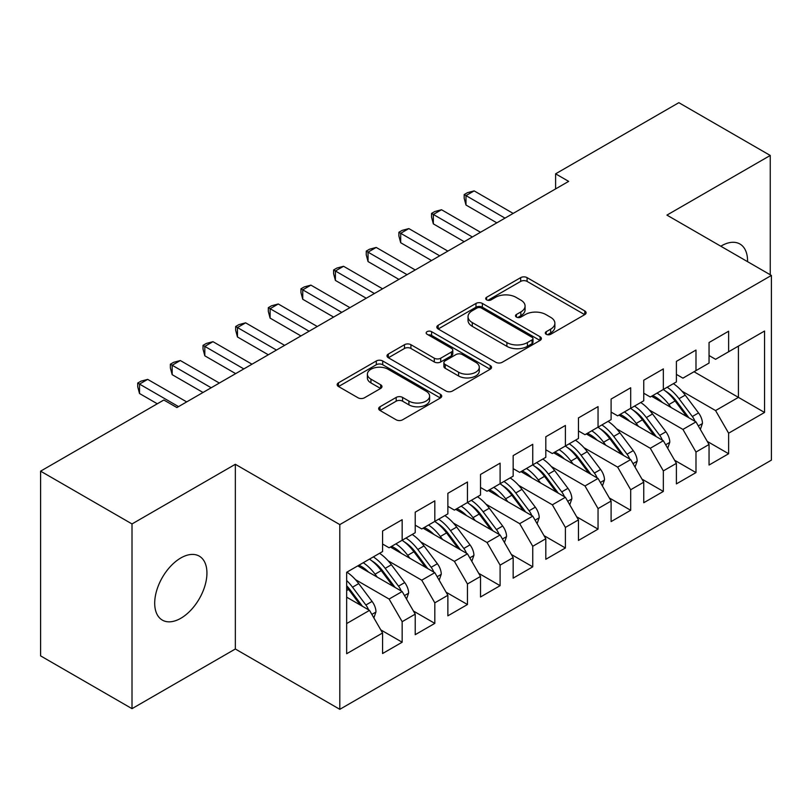 <?xml version="1.0" encoding="UTF-8"?>
<svg xmlns="http://www.w3.org/2000/svg" width="812" height="812" viewBox="0 0 812 812"><rect width="100%" height="100%" fill="white"/><g stroke="black" fill="none" stroke-linecap="round" stroke-linejoin="round"><path stroke-width="1.22" d="M546.232 334.29A3.177 1.827 0 0 0 550.719 334.29L584.762 314.63A4.527 2.619 0 0 0 586.091 312.782A4.527 2.619 0 0 0 584.762 310.935L527.079 277.633A4.527 2.619 0 0 0 520.675 277.633L486.621 297.283A3.177 1.827 0 0 0 485.698 298.583A3.177 1.827 0 0 0 486.621 299.872A3.177 1.827 0 0 0 491.108 299.872L495.513 297.334A14.504 8.374 0 0 1 516.026 297.334L520.837 300.105A14.504 8.374 0 0 1 525.08 306.022A14.504 8.374 0 0 1 520.837 311.95L516.422 314.488A3.177 1.827 0 0 0 515.498 315.787A3.177 1.827 0 0 0 516.422 317.086A3.177 1.827 0 0 0 520.908 317.086L525.323 314.538A14.504 8.374 0 0 1 545.826 314.538L550.637 317.309A14.504 8.374 0 0 1 554.88 323.237A14.504 8.374 0 0 1 550.637 329.154L546.232 331.702A3.177 1.827 0 0 0 545.299 332.991A3.177 1.827 0 0 0 546.232 334.29L546.232 331.702M180.822 618.277A36.936 21.325 120 0 0 204.949 585.736A36.936 21.325 120 0 0 199.285 556.139A36.936 21.325 120 0 0 180.822 557.966A36.936 21.325 120 0 0 156.686 590.517A36.936 21.325 120 0 0 162.349 620.114A36.936 21.325 120 0 0 180.822 618.277M747.558 261.657A36.936 21.325 120 0 0 739.915 244.006A36.936 21.325 120 0 0 721.452 245.833A36.936 21.325 120 0 0 720.802 246.219M379.996 406.761A4.527 2.619 0 0 0 378.666 408.619A4.527 2.619 0 0 0 379.996 410.466L396.175 419.804A4.527 2.619 0 0 0 402.59 419.804L440.398 397.981A4.527 2.619 0 0 0 441.728 396.124A4.527 2.619 0 0 0 440.398 394.277L382.716 360.975A4.527 2.619 0 0 0 376.311 360.975L338.492 382.807A4.527 2.619 0 0 0 337.173 384.655A4.527 2.619 0 0 0 338.492 386.512L358.041 397.789A4.527 2.619 0 0 0 364.456 397.789L380.635 388.451A4.527 2.619 0 0 0 381.965 386.603A4.527 2.619 0 0 0 380.635 384.746L370.942 379.153A12.119 7.003 0 0 1 367.389 374.2A12.119 7.003 0 0 1 374.87 367.734A12.119 7.003 0 0 1 388.085 369.257L426.056 391.181A12.119 7.003 0 0 1 429.609 396.124A12.119 7.003 0 0 1 422.128 402.59A12.119 7.003 0 0 1 408.913 401.077L402.59 397.423A4.527 2.619 0 0 0 396.175 397.423L379.996 406.761L379.996 410.466M132.011 523.943L132.011 708.663L235.338 649.001L235.338 464.291L132.011 523.943L40.6 471.163L163.841 400.012L176.904 407.553L568.664 181.37L555.601 173.829L555.601 188.912M235.338 464.291L339.812 524.603L771.4 275.43L771.4 460.14L339.812 709.323L339.812 524.603M770.253 274.771L770.253 155.457L666.926 215.109L771.4 275.43M770.253 155.457L678.842 102.677L555.601 173.829M495.838 362.274A4.527 2.619 0 0 0 502.242 362.274L540.061 340.441A4.527 2.619 0 0 0 541.391 338.594A4.527 2.619 0 0 0 540.061 336.736L482.379 303.434A4.527 2.619 0 0 0 475.974 303.434L438.155 325.267A4.527 2.619 0 0 0 436.826 327.114A4.527 2.619 0 0 0 438.155 328.972L495.838 362.274M428.371 334.97A3.177 1.827 0 0 1 431.588 335.417L431.588 331.651L490.225 365.512A4.527 2.619 0 0 1 491.554 367.359A4.527 2.619 0 0 1 490.225 369.206L452.416 391.039A4.527 2.619 0 0 1 446.011 391.039L388.329 357.737L388.329 354.042A4.527 2.619 0 0 0 386.999 355.889A4.527 2.619 0 0 0 388.329 357.737M388.329 354.042L404.508 344.694A4.527 2.619 0 0 1 410.923 344.694L434.308 358.204A4.527 2.619 0 0 0 440.723 358.204L451.452 352.002A4.527 2.619 0 0 0 452.781 350.155A4.527 2.619 0 0 0 451.452 348.297L427.102 334.239A3.177 1.827 0 0 1 426.168 332.95A3.177 1.827 0 0 1 428.127 331.255A3.177 1.827 0 0 1 431.588 331.651M694.027 371.744L738.423 397.372L738.423 346.105L764.549 331.032L728.628 351.758L728.628 331.215L709.049 342.522L709.049 363.076L695.986 370.607L695.986 350.063L676.396 361.37L676.396 381.924L663.343 389.455L663.343 368.912L643.754 380.219L643.754 400.773L630.691 408.304L630.691 387.76L611.101 399.068L611.101 419.621L598.048 427.153L598.048 406.609L578.459 417.916L578.459 438.47L565.396 446.001L565.396 425.458L545.806 436.765L545.806 457.318L532.753 464.85L532.753 444.306L513.164 455.613L513.164 476.167L500.101 483.698L500.101 463.155L480.521 474.462L480.521 495.015L467.458 502.547L467.458 482.003L447.869 493.31L447.869 513.864L434.816 521.395L434.816 500.852L415.226 512.159L415.226 532.713L402.163 540.244L402.163 519.7L382.574 531.007L382.574 551.561L346.663 572.287L346.663 653.721L382.574 632.984L369.521 610.36L346.663 597.175M764.549 331.032L764.549 412.455L728.628 433.192L715.575 410.567L681.938 391.151M707.252 441.393L728.628 453.735L728.628 433.192M728.628 453.735L709.049 465.043L709.049 444.499L695.986 452.04L682.922 429.416L649.295 409.999M674.599 460.242L695.986 472.584L695.986 452.04M695.986 472.584L676.396 483.891L676.396 463.347L663.343 470.889L650.28 448.265L616.653 428.848M641.957 479.09L663.343 491.433L663.343 470.889M663.343 491.433L643.754 502.74L643.754 482.196L630.691 489.737L617.638 467.113L584.001 447.696M609.304 497.939L630.691 510.281L630.691 489.737M630.691 510.281L611.101 521.588L611.101 501.045L598.048 508.586L584.985 485.962L551.358 466.545M576.662 516.787L598.048 529.13L598.048 508.586M598.048 529.13L578.459 540.437L578.459 519.893L565.396 527.435L552.343 504.81L518.706 485.393M544.02 535.636L565.396 547.978L565.396 527.435M565.396 547.978L545.806 559.285L545.806 538.742L532.753 546.283L519.69 523.659L486.063 504.242M511.367 554.484L532.753 566.827L532.753 546.283M532.753 566.827L513.164 578.134L513.164 557.59L500.101 565.132L487.048 542.507L453.411 523.09M478.725 573.333L500.101 585.675L500.101 565.132M500.101 585.675L480.521 596.982L480.521 576.439L467.458 583.98L454.395 561.356L420.768 541.939M446.072 592.181L467.458 604.524L467.458 583.98M467.458 604.524L447.869 615.831L447.869 595.287L434.816 602.829L421.753 580.204L388.116 560.787M413.43 611.03L434.816 623.372L434.816 602.829M434.816 623.372L415.226 634.679L415.226 614.136L402.163 621.677L389.1 599.053L355.473 579.636M380.777 629.879L402.163 642.221L402.163 621.677M402.163 642.221L382.574 653.528L382.574 632.984M382.574 544.02L389.1 547.785L402.163 540.244M346.663 623.555L369.521 610.36M415.226 525.171L421.753 528.937L434.816 521.395M389.1 599.053L402.163 591.522L357.767 565.883M415.226 614.136L402.163 591.522M447.869 506.323L454.395 510.088L467.458 502.547M421.753 580.204L434.816 572.673L390.41 547.034M447.869 595.287L434.816 572.673M480.521 487.474L487.048 491.24L500.101 483.698M454.395 561.356L467.458 553.825L423.062 528.186M480.521 576.439L467.458 553.825M513.164 468.625L519.69 472.391L532.753 464.85M487.048 542.507L500.101 534.976L455.705 509.337M513.164 557.59L500.101 534.976M545.806 449.777L552.343 453.543L565.396 446.001M519.69 523.659L532.753 516.127L488.347 490.489M545.806 538.742L532.753 516.127M578.459 430.928L584.985 434.694L598.048 427.153M552.343 504.81L565.396 497.279L520.999 471.64M578.459 519.893L565.396 497.279M611.101 412.08L617.638 415.845L630.691 408.304M584.985 485.962L598.048 478.43L553.642 452.791M611.101 501.045L598.048 478.43M643.754 393.231L650.28 396.997L663.343 389.455M617.638 467.113L630.691 459.582L586.294 433.943M643.754 482.196L630.691 459.582M676.396 374.383L682.922 378.148L695.986 370.607M650.28 448.265L663.343 440.733L618.937 415.094M676.396 463.347L663.343 440.733M709.049 355.534L715.575 359.3L728.628 351.758M682.922 429.416L695.986 421.885L651.589 396.246M709.049 444.499L695.986 421.885M40.6 471.163L40.6 655.883L132.011 708.663M235.338 649.001L339.812 709.323M715.575 410.567L738.423 397.372L764.549 412.455M547.501 334.737L550.637 332.92A14.504 8.374 0 0 0 554.88 327.003L554.88 323.237M525.08 306.022L525.08 309.798A14.504 8.374 0 0 1 520.837 315.716L517.691 317.533M584.701 314.66L527.079 281.399A4.527 2.619 0 0 0 520.675 281.399L487.89 300.328M540 340.472L482.379 307.21A4.527 2.619 0 0 0 475.974 307.21L438.216 329.002M532.053 339.883A3.177 1.827 0 0 0 532.976 338.594A3.177 1.827 0 0 0 532.053 337.295L481.414 308.063A3.177 1.827 0 0 0 476.928 308.063L472.279 310.742A14.504 8.374 0 0 0 468.037 316.67A14.504 8.374 0 0 0 472.279 322.587L506.891 342.562A14.504 8.374 0 0 0 527.404 342.562L532.053 339.883L532.053 343.659A3.177 1.827 0 0 0 532.976 342.359L532.976 338.594M468.037 316.67L468.037 320.435A14.504 8.374 0 0 0 472.279 326.353L472.279 322.587M532.053 343.659L527.404 346.338A14.504 8.374 0 0 1 506.891 346.338L472.279 326.353M388.39 357.777L404.508 348.46L404.508 344.694M452.781 350.155L452.781 353.92A4.527 2.619 0 0 1 451.452 355.768L440.723 361.969A4.527 2.619 0 0 1 434.308 361.969L410.923 348.46A4.527 2.619 0 0 0 404.508 348.46M431.588 335.417L490.174 369.247M458.587 372.211A12.119 7.003 0 0 0 471.792 373.733A12.119 7.003 0 0 0 479.283 367.268A12.119 7.003 0 0 0 475.73 362.314L462.353 354.59A4.527 2.619 0 0 0 455.938 354.59L445.209 360.792A4.527 2.619 0 0 0 443.88 362.639A4.527 2.619 0 0 0 445.209 364.486L458.587 372.211L458.587 375.986A12.119 7.003 0 0 0 471.792 377.499A12.119 7.003 0 0 0 479.283 371.033L479.283 367.268M443.88 362.639L443.88 366.415A4.527 2.619 0 0 0 445.209 368.262L445.209 364.486M458.587 375.986L445.209 368.262M429.609 396.124L429.609 399.9A12.119 7.003 0 0 1 422.128 406.365A12.119 7.003 0 0 1 408.913 404.843L402.59 401.189A4.527 2.619 0 0 0 396.175 401.189L380.057 410.496M367.389 374.2L367.389 377.976A12.119 7.003 0 0 0 370.942 382.919L370.942 379.153M380.574 388.481L370.942 382.919M440.337 398.012L382.716 364.74A4.527 2.619 0 0 0 376.311 364.74L338.553 386.542M700.34 429.426L702.451 423.346A12.231 7.064 -120 0 0 698.543 412.932L685.206 395.129A35.322 20.391 -120 0 0 673.392 383.66M671.098 407.512L668.885 404.549A35.322 20.391 -120 0 0 657.06 393.079M662.419 402.498A29.313 16.93 -120 0 0 652.746 395.576M695.042 421.337A12.231 7.064 -120 0 0 692.342 416.515L679.005 398.702A35.322 20.391 -120 0 0 667.18 387.243M665.414 391.039A29.313 16.93 60 0 1 676.67 401.463L688.911 417.794M663.272 389.506A35.322 20.391 60 0 1 675.087 400.966L686.759 416.556M496.842 222.843L465.986 205.03L464.19 198.331L464.19 194.565L467.458 192.677L474.147 190.891L513.164 213.414M474.147 190.891L465.986 195.601L465.986 205.03M505.003 218.123L464.19 194.565M667.697 448.275L669.798 442.195A12.231 7.064 -120 0 0 665.901 431.781L652.554 413.978A35.322 20.391 -120 0 0 640.739 402.508M638.455 426.361L636.232 423.397A35.322 20.391 -120 0 0 624.418 411.928M629.777 421.347A29.313 16.93 -120 0 0 620.104 414.424M662.389 440.185A12.231 7.064 -120 0 0 659.699 435.364L646.352 417.551A35.322 20.391 -120 0 0 634.537 406.091M632.761 409.887A29.313 16.93 60 0 1 644.028 420.311L656.269 436.643M630.619 408.355A35.322 20.391 60 0 1 642.434 419.814L654.117 435.405M635.055 467.123L637.156 461.043A12.231 7.064 -120 0 0 633.248 450.63L619.911 432.826A35.322 20.391 -120 0 0 608.097 421.357M605.813 445.209L603.59 442.246A35.322 20.391 -120 0 0 591.775 430.776M597.124 440.195A29.313 16.93 -120 0 0 587.452 433.273M629.747 459.034A12.231 7.064 -120 0 0 627.047 454.212L613.71 436.399A35.322 20.391 -120 0 0 601.895 424.94M600.119 428.736A29.313 16.93 60 0 1 611.375 439.16L623.616 455.491M597.977 427.203A35.322 20.391 60 0 1 609.792 438.663L621.464 454.253M464.19 241.692L433.344 223.879L431.548 217.18L431.548 213.414L434.816 211.526L441.505 209.74L480.511 232.262M441.505 209.74L433.344 214.449L433.344 223.879M472.351 236.972L431.548 213.414M431.548 260.54L400.692 242.727L398.895 236.028L398.895 232.262L402.163 230.375L408.852 228.588L447.869 251.111M408.852 228.588L400.692 233.298L400.692 242.727M439.708 255.821L398.895 232.262M602.402 485.972L604.504 479.892A12.231 7.064 -120 0 0 600.606 469.478L587.269 451.675A35.322 20.391 -120 0 0 575.444 440.205M573.16 464.058L570.938 461.094A35.322 20.391 -120 0 0 559.123 449.625M564.482 459.044A29.313 16.93 -120 0 0 554.809 452.122M597.104 477.882A12.231 7.064 -120 0 0 594.404 473.061L581.057 455.248A35.322 20.391 -120 0 0 569.242 443.788M567.466 447.585A29.313 16.93 60 0 1 578.733 458.009L590.974 474.34M565.325 446.042A35.322 20.391 60 0 1 577.139 457.511L588.822 473.102M569.76 504.82L571.861 498.741A12.231 7.064 -120 0 0 567.953 488.327L554.616 470.524A35.322 20.391 -120 0 0 542.802 459.054M540.518 482.907L538.295 479.943A35.322 20.391 -120 0 0 526.481 468.473M531.84 477.892A29.313 16.93 -120 0 0 522.157 470.97M564.452 496.731A12.231 7.064 -120 0 0 561.752 491.91L548.415 474.096A35.322 20.391 -120 0 0 536.6 462.637M534.824 466.433A29.313 16.93 60 0 1 546.09 476.857L558.321 493.188M532.682 464.89A35.322 20.391 60 0 1 544.497 476.36L556.169 491.95M398.895 279.389L368.049 261.576L366.253 254.877L366.253 251.111L369.521 249.223L376.21 247.437L415.226 269.96M376.21 247.437L368.049 252.146L368.049 261.576M407.056 274.669L366.253 251.111M366.253 298.237L335.397 280.424L333.61 273.725L333.61 269.96L336.868 268.072L343.567 266.285L382.574 288.808M343.567 266.285L335.397 270.995L335.397 280.424M374.413 293.518L333.61 269.96M537.108 523.669L539.219 517.589A12.231 7.064 -120 0 0 535.311 507.175L521.974 489.372A35.322 20.391 -120 0 0 510.149 477.903M507.865 501.755L505.643 498.791A35.322 20.391 -120 0 0 493.828 487.322M499.187 496.741A29.313 16.93 -120 0 0 489.514 489.819M531.809 515.579A12.231 7.064 -120 0 0 529.109 510.758L515.772 492.945A35.322 20.391 -120 0 0 503.947 481.486M502.181 485.282A29.313 16.93 60 0 1 513.438 495.706L525.679 512.037M500.03 483.739A35.322 20.391 60 0 1 511.854 495.208L523.527 510.799M333.6 317.086L302.754 299.273L300.958 292.574L300.958 288.808L304.226 286.92L310.915 285.134L349.931 307.657M310.915 285.134L302.754 289.843L302.754 299.273M341.771 312.366L300.958 288.808M504.465 542.517L506.566 536.438A12.231 7.064 -120 0 0 502.658 526.024L489.321 508.221A35.322 20.391 -120 0 0 477.507 496.751M475.223 520.604L473 517.64A35.322 20.391 -120 0 0 461.186 506.17M466.545 515.59A29.313 16.93 -120 0 0 456.862 508.667M499.157 534.428A12.231 7.064 -120 0 0 496.457 529.607L483.12 511.793A35.322 20.391 -120 0 0 471.305 500.334M469.529 504.13A29.313 16.93 60 0 1 480.795 514.554L493.026 530.886M467.387 502.587A35.322 20.391 60 0 1 479.202 514.057L490.874 529.647M300.958 335.935L270.112 318.121L268.315 311.422L268.315 307.657L271.573 305.769L278.272 303.982L317.279 326.505M278.272 303.982L270.112 308.692L270.112 318.121M309.118 331.215L268.315 307.657M471.813 561.366L473.924 555.286A12.231 7.064 -120 0 0 470.016 544.872L456.679 527.069A35.322 20.391 -120 0 0 444.864 515.6M442.57 539.452L440.358 536.488A35.322 20.391 -120 0 0 428.533 525.019M433.892 534.438A29.313 16.93 -120 0 0 424.219 527.516M466.514 553.276A12.231 7.064 -120 0 0 463.814 548.455L450.477 530.642A35.322 20.391 -120 0 0 438.653 519.183M436.886 522.979A29.313 16.93 60 0 1 448.143 533.403L460.384 549.734M434.735 521.436A35.322 20.391 60 0 1 446.559 532.905L458.232 548.496M268.315 354.783L237.459 336.97L235.663 330.271L235.663 326.505L238.931 324.617L245.62 322.831L284.636 345.354M245.62 322.831L237.459 327.54L237.459 336.97M276.476 350.063L235.663 326.505M439.17 580.215L441.271 574.135A12.231 7.064 -120 0 0 437.374 563.721L424.026 545.918A35.322 20.391 -120 0 0 412.212 534.448M409.928 558.301L407.705 555.337A35.322 20.391 -120 0 0 395.891 543.867M401.25 553.287A29.313 16.93 -120 0 0 391.577 546.364M433.862 572.125A12.231 7.064 -120 0 0 431.162 567.304L417.825 549.491A35.322 20.391 -120 0 0 406.01 538.031M404.234 541.827A29.313 16.93 60 0 1 415.5 552.251L427.741 568.583M402.092 540.284A35.322 20.391 60 0 1 413.907 551.754L425.589 567.344M235.663 373.632L204.817 355.818L203.02 349.119L203.02 345.354L206.278 343.466L212.977 341.679L251.984 364.202M212.977 341.679L204.817 346.389L204.817 355.818M243.823 368.912L203.02 345.354M406.518 599.063L408.629 592.983A12.231 7.064 -120 0 0 404.721 582.569L391.384 564.756A35.322 20.391 -120 0 0 379.569 553.297M377.275 577.149L375.063 574.186A35.322 20.391 -120 0 0 363.238 562.716M368.597 572.135A29.313 16.93 -120 0 0 358.924 565.213M401.219 590.974A12.231 7.064 -120 0 0 398.519 586.152L385.182 568.339A35.322 20.391 -120 0 0 373.368 556.88M371.591 560.676A29.313 16.93 60 0 1 382.848 571.1L395.089 587.431M369.45 559.133A35.322 20.391 60 0 1 381.264 570.603L392.937 586.193M203.02 392.48L172.164 374.667L170.368 367.968L170.368 364.202L173.636 362.314L180.325 360.528L219.341 383.051M180.325 360.528L172.164 365.238L172.164 374.667M211.181 387.76L170.368 364.202M373.875 617.912L375.976 611.832A12.231 7.064 -120 0 0 372.079 601.418L358.731 583.605A35.322 20.391 -120 0 0 346.917 572.145M368.567 609.822A12.231 7.064 -120 0 0 365.877 605.001L352.53 587.188A35.322 20.391 -120 0 0 346.663 580.529M346.663 585.746A29.313 16.93 60 0 1 350.205 589.948L362.446 606.28M346.663 586.995A35.322 20.391 60 0 1 348.612 589.451L360.295 605.041M157.315 403.787L139.522 393.515L137.725 386.816L137.725 383.051L140.994 381.163L147.682 379.377L186.699 401.899M147.682 379.377L139.522 384.086L139.522 393.515M178.528 406.609L137.725 383.051M550.637 332.92L550.637 329.154M516.422 317.086L516.422 314.488M520.837 315.716L520.837 311.95M486.621 299.872L486.621 297.283M520.675 281.399L520.675 277.633M527.079 281.399L527.079 277.633M584.762 314.63L584.762 310.935M438.155 328.972L438.155 325.267M475.974 307.21L475.974 303.434M482.379 307.21L482.379 303.434M540.061 340.441L540.061 336.736M506.891 346.338L506.891 342.562M527.404 346.338L527.404 342.562M410.923 348.46L410.923 344.694M434.308 361.969L434.308 358.204M440.723 361.969L440.723 358.204M451.452 355.768L451.452 352.002M490.225 369.206L490.225 365.512M396.175 401.189L396.175 397.423M402.59 401.189L402.59 397.423M408.913 404.843L408.913 401.077M380.635 388.451L380.635 384.746M338.492 386.512L338.492 382.807M376.311 364.74L376.311 360.975M382.716 364.74L382.716 360.975M440.398 397.981L440.398 394.277M698.32 425.924L702.37 423.59M679.005 398.702L685.206 395.129M668.885 404.549L675.087 400.966M692.342 416.515L698.543 412.932M665.678 444.773L669.717 442.438M646.352 417.551L652.554 413.978M636.232 423.397L642.434 419.814M659.699 435.364L665.901 431.781M633.025 463.622L637.075 461.287M613.71 436.399L619.911 432.826M603.59 442.246L609.792 438.663M627.047 454.212L633.248 450.63M600.383 482.47L604.432 480.136M581.057 455.248L587.269 451.675M570.938 461.094L577.139 457.511M594.404 473.061L600.606 469.478M567.73 501.319L571.78 498.984M548.415 474.096L554.616 470.524M538.295 479.943L544.497 476.36M561.752 491.91L567.953 488.327M535.088 520.167L539.138 517.833M515.772 492.945L521.974 489.372M505.643 498.791L511.854 495.208M529.109 510.758L535.311 507.175M502.435 539.016L506.485 536.681M483.12 511.793L489.321 508.221M473 517.64L479.202 514.057M496.457 529.607L502.658 526.024M469.793 557.864L473.843 555.53M450.477 530.642L456.679 527.069M440.358 536.488L446.559 532.905M463.814 548.455L470.016 544.872M437.14 576.713L441.19 574.378M417.825 549.491L424.026 545.918M407.705 555.337L413.907 551.754M431.162 567.304L437.374 563.721M404.498 595.561L408.548 593.227M385.182 568.339L391.384 564.756M375.063 574.186L381.264 570.603M398.519 586.152L404.721 582.569M371.855 614.41L375.895 612.075M352.53 587.188L358.731 583.605M346.663 590.578L348.612 589.451M365.877 605.001L372.079 601.418"/></g></svg>
